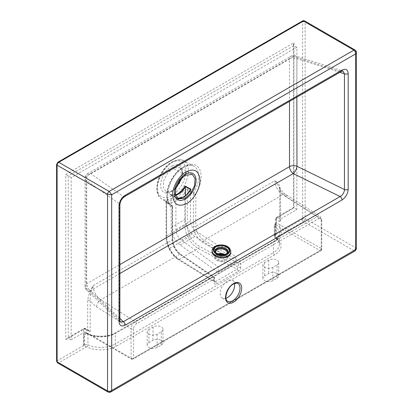 <?xml version="1.0" encoding="UTF-8"?>
<svg xmlns="http://www.w3.org/2000/svg" width="413" height="413" viewBox="0 0 413 413"><rect width="100%" height="100%" fill="white"/><g stroke="black" fill="none" stroke-linecap="round" stroke-linejoin="round"><path stroke-width="0.31" stroke-dasharray="2.06 1.55" d="M177.26 198.317L170.6 194.394L175.422 194.838M175.664 188.756L172.309 191.136L165.799 191.482L163.197 187.218L163.811 180.393L167.446 173.31L173.434 168.014L179.779 167.564L182.412 171.302L182.272 177.451M161.271 340.348A5.844 3.376 180 0 1 162.985 342.733A5.844 3.376 180 0 1 161.271 345.118L157.136 347.509A5.844 3.376 180 0 1 150.766 348.236A5.844 3.376 180 0 1 147.157 345.118A5.844 3.376 180 0 1 148.871 342.733L153.006 340.348A5.844 3.376 180 0 1 161.271 340.348M161.271 331.758A5.844 3.376 0 0 0 162.985 329.368A5.844 3.376 0 0 0 161.271 326.982A5.844 3.376 0 0 0 153.006 326.982L148.871 329.368A5.844 3.376 0 0 0 147.157 331.758A5.844 3.376 0 0 0 150.766 334.876A5.844 3.376 0 0 0 157.136 334.143L161.271 331.758L161.271 345.118M277.015 273.525A5.844 3.376 180 0 1 278.729 275.91A5.844 3.376 180 0 1 277.015 278.295L272.879 280.685A5.844 3.376 180 0 1 266.509 281.413A5.844 3.376 180 0 1 262.9 278.295A5.844 3.376 180 0 1 264.614 275.91L268.749 273.525A5.844 3.376 180 0 1 277.015 273.525M277.015 264.934A5.844 3.376 0 0 0 278.729 262.544A5.844 3.376 0 0 0 277.015 260.159A5.844 3.376 0 0 0 268.749 260.159L264.614 262.544A5.844 3.376 0 0 0 262.9 264.934A5.844 3.376 0 0 0 266.509 268.052A5.844 3.376 0 0 0 272.879 267.319L277.015 264.934L277.015 278.295M172.242 165.814C165.494 169.996 161.597 176.227 160.543 184.513C160.838 192.102 164.317 194.559 170.982 191.88C177.724 187.678 181.622 181.441 182.67 173.171C182.37 165.577 178.896 163.125 172.242 165.814A1.755 1.069 -117.1 0 0 173.434 168.014M187.703 189.293C185.948 188.782 184.384 189.422 183.005 191.198A1.755 0.299 37.1 0 1 184.874 192.706L184.874 225.415C184.91 229.298 185.989 233.34 188.106 237.542C190.713 242.462 194.053 246.086 198.132 248.404L237.021 269.188L238.311 267.066A1.755 1.012 0 0 0 240.748 267.041L240.748 263.602L318.351 218.797C320.096 218.002 321.061 218.565 321.247 220.475A1.755 1.012 0 0 0 321.758 219.757A1.755 1.012 0 0 0 321.247 219.045L320.152 216.433L317.174 216.691L239.571 261.496L203.976 240.252C199.025 236.788 196.309 232.163 195.829 226.376L195.829 193.909A24.228 13.99 120 0 0 199.913 169.877A24.228 13.99 120 0 0 184.007 166.63A24.228 13.99 120 0 0 168.101 188.245A24.228 13.99 120 0 0 172.185 207.558A1.755 1.43 -62.4 0 0 171.844 205.338L166.171 201.725C164.875 200.95 164.844 200.697 166.078 200.971A1.755 1.399 99.6 0 1 166.604 203.253A23.82 13.753 120 0 0 175.742 201.09A23.82 13.753 120 0 0 184.874 192.706C185.432 191.333 186.242 190.615 187.311 190.558A1.755 0.96 -61 0 1 187.703 189.293L193.774 192.675A22.478 12.979 -60 0 0 193.769 166.103C191.183 164.73 187.812 165.174 183.646 167.435C169.898 174.26 162.314 201.198 171.297 205.018A22.478 12.979 -60 0 1 168.205 186.924A22.478 12.979 -60 0 1 182.809 167.368A22.478 12.979 -60 0 1 193.769 166.103L183.517 160.755A21.982 12.689 120 0 0 172.804 161.994A21.982 12.689 120 0 0 158.52 181.121A21.982 12.689 120 0 0 161.545 198.818A21.982 12.689 120 0 0 172.804 197.894A21.982 12.689 120 0 0 187.234 178.277A21.982 12.689 120 0 0 183.517 160.755C181.705 159.026 177.853 159.418 171.968 161.932C159.093 168.793 151.246 192.881 161.545 198.818L171.297 205.018A22.478 12.979 -60 0 0 171.844 205.338A1.755 1.032 -57.5 0 1 171.891 205.359A1.755 1.032 -57.5 0 1 172.231 206.149L166.088 202.504L166.088 236.68A1.755 1.012 180 0 1 166.604 235.968L166.604 203.253C165.933 202.587 165.923 202.349 166.563 202.54L166.563 237.372C166.589 240.924 167.513 244.656 169.32 248.569C171.524 253.107 174.353 256.483 177.802 258.703L214.115 281.036L214.45 281.821L215.312 281.723A1.755 1.012 60 0 1 216.557 283.87C215.059 284.552 214.233 284.077 214.073 282.44L214.073 279.002A1.755 1.012 0 0 0 214.59 278.285A1.755 1.012 0 0 0 214.115 277.598L180.925 254.966C176.516 252.395 171.865 243.649 172.231 238.616L172.231 206.149A1.755 1.012 0 0 1 172.701 206.841A1.755 1.755 0 0 0 171.891 205.359L166.222 201.75A1.755 1.032 -57.5 0 1 166.563 202.54M216.557 283.87L238.265 271.341A1.755 1.012 60 0 0 237.021 269.188L215.312 281.723L179.046 259.421C175.215 256.958 172.082 253.221 169.629 248.203C167.647 243.928 166.635 239.85 166.604 235.968L184.874 225.415A1.755 1.012 180 0 1 187.311 225.39L187.311 190.558L193.392 193.934L193.392 226.401C193 231.445 197.992 239.999 202.716 242.385L238.311 263.628L238.311 267.066L199.365 246.251C195.669 244.176 192.639 240.918 190.274 236.473C188.333 232.633 187.342 228.941 187.311 225.39M225.983 298.289A10.232 5.906 -60 0 1 222.297 298.134A10.232 5.906 -60 0 1 220.728 289.936A10.232 5.906 -60 0 1 227.408 280.923A10.232 5.906 -60 0 1 232.524 280.417A10.232 5.906 -60 0 1 234.501 283.535M124.623 196.588A2.922 1.688 60 0 1 123.342 196.536L90.535 173.512A5.844 3.397 -120.2 0 0 87.948 173.424L290.716 56.359A5.844 5.844 0 0 1 295.388 55.863L342.878 70.984L340.105 71.387L293.256 56.473A5.844 3.356 -119.8 0 0 290.716 56.359A5.844 3.356 -119.8 0 0 289.503 59.013L86.74 176.077L86.74 283.721A5.844 3.392 -120.3 0 0 90.535 290.618A5.844 3.603 -46.6 0 1 86.875 290.313A5.844 3.603 -46.6 0 1 86.105 288.006L86.105 180.409A5.844 4.187 -54.9 0 1 90.535 173.512L293.256 56.473A5.844 3.015 -72.3 0 1 295.388 55.863L295.388 55.863A5.844 3.015 -72.3 0 1 296.968 58.667L296.844 97.158M280.324 189.391C279.782 185.091 277.99 182.19 274.95 180.698L279.018 186.717L280.324 190.821L280.324 221.972L279.808 220.248L280.324 219.112L280.324 189.391A1.755 1.012 0 0 0 279.808 190.109L279.808 190.109A1.755 1.012 0 0 0 280.324 190.821A17.537 10.124 60 0 0 286.699 197.006A5.844 3.196 122.5 0 0 285.708 194.466A5.844 3.196 122.5 0 0 282.781 194.75L317.174 216.691A1.755 1.012 -120 0 1 318.351 218.797M136.471 323.807A1.755 1.012 60 0 0 135.294 321.701L100.901 299.761A11.693 6.753 60 0 1 93.064 285.703C90.024 290.716 88.232 295.682 87.69 300.607A1.755 1.012 180 0 1 90.173 300.607C90.075 295.667 91.041 290.7 93.064 285.703L172.185 240.025C172.629 245.833 175.138 250.583 179.707 254.263L212.901 276.896L135.294 321.701C132.795 323.441 131.396 325.816 131.097 328.825A1.755 1.012 0 0 0 133.575 328.825C133.76 326.698 134.726 325.026 136.471 323.807L214.073 279.002A1.755 1.012 60 0 0 212.901 276.896A1.755 0.991 124.3 0 1 213.82 276.839A1.755 0.991 124.3 0 1 214.115 277.598L214.115 281.036A1.755 1.012 180 0 1 214.59 281.723L214.59 281.723A1.755 1.012 180 0 1 214.073 282.44M87.69 300.607L87.69 330.323L71.16 339.868L71.16 177.58L296.854 47.278L296.854 209.561L280.324 219.112L277.428 217.439A1.755 1.012 -120 0 0 276.55 217.352A1.755 1.012 -120 0 0 276.189 218.157L293.963 207.894C293.292 207.507 293.292 207.507 293.963 207.894C293.292 207.507 293.292 207.507 293.963 207.894L277.428 217.439A1.755 1.012 -60 0 0 276.189 219.587L276.189 222.643L321.247 248.466L321.247 219.045L286.699 197.006M174.58 190.295L180.579 178.142M296.854 209.561L293.963 207.894L293.963 42.74L65.786 174.477L65.786 339.631L83.56 329.368L83.56 345.598L84.964 345.691L84.469 345.118L84.469 334.618L86.002 333.281L87.004 333.368L91.288 335.263A1.755 1.012 -60 0 1 90.411 335.351L90.411 335.351A1.755 1.012 -60 0 1 90.049 334.551L86.038 332.424C84.722 332.573 84.009 333.41 83.891 334.943L83.922 345.805M341.386 71.439A2.922 1.688 60 0 1 340.105 71.387L123.342 196.536C121.009 198.39 119.682 200.795 119.357 203.748L119.357 319.497L86.105 288.006A5.844 3.356 -0.2 0 1 85.047 286.09L85.047 286.09A5.844 3.356 -0.2 0 1 86.74 283.721L119.884 264.588M119.884 320.467A2.922 1.688 180 0 0 119.357 319.497L120.209 321.887L86.875 290.313A5.844 5.844 0 0 1 85.047 286.09L85.047 178.452A5.844 3.397 0.2 0 0 86.105 180.409L119.357 203.748A2.922 1.688 180 0 1 119.884 204.714M87.948 173.424A5.844 3.397 -120.2 0 0 86.74 176.077A5.844 3.397 0.2 0 0 85.047 178.452A5.844 5.844 0 0 1 87.948 173.424M356.409 248.802L355.557 247.748L305.124 218.632L305.124 21.977L355.557 51.093L356.409 52.425M110.772 391.973L109.187 391.896L58.754 362.779L86.038 347.028A0.599 0.346 180 0 1 86.838 347.008A22.214 12.824 0 0 0 116.549 346.12L274.609 254.862A22.214 12.824 0 0 0 276.147 237.707A0.599 0.346 180 0 1 276.189 237.248L303.472 221.497L353.9 250.614L355.242 250.825M71.16 339.868L68.264 338.201L67.025 338.319L65.786 339.631M71.16 177.58L65.786 174.477M296.854 47.278L293.963 45.606L293.447 44.47L293.963 42.74M280.2 224.765A1.755 1.012 120 0 1 278.961 226.913A22.214 12.824 180 0 1 274.609 241.497L116.549 332.754A22.214 12.824 180 0 1 91.288 335.263L132.336 358.964L320.003 250.614L278.961 226.913L275.357 224.409L275.115 235.911L276.189 234.383L276.189 218.157A1.755 1.012 180 0 0 275.672 218.869A1.755 1.012 180 0 0 276.189 219.587L280.324 221.972M276.189 222.643A1.755 1.131 113.5 0 1 275.512 224.533L275.357 224.409A1.755 1.012 0 0 0 275.925 224.078C275.533 222.834 275.621 222.359 276.189 222.643L275.672 222.643L275.672 218.869A1.755 1.755 0 0 1 276.55 217.352L293.447 207.594L293.447 44.47M321.247 220.475L321.247 249.896A1.755 1.012 0 0 0 321.758 249.178L321.758 219.757L320.147 216.433L285.708 194.466C283.184 192.835 280.954 190.248 279.018 186.717C279.508 187.471 279.771 188.602 279.808 190.109L279.808 220.248M275.91 234.961L275.925 224.078M175.628 195.623L171.106 195.359L171.106 227.47C170.745 232.834 175.53 242.039 180.213 244.992L218.183 272.477L218.183 266.752L181.359 240.098C178.024 237.315 176.201 233.81 175.897 229.582L175.897 198.292C180.76 199.98 185.618 197.177 190.465 189.882L190.465 221.167C190.796 225.384 192.747 228.812 196.325 231.456L235.813 256.571L235.813 262.296L223.831 254.676M222.602 253.897L195.096 236.401C190.073 233.644 184.941 224.636 185.334 219.257L185.334 195.803M171.106 195.359L170.992 194.822L176.026 197.868L175.897 198.292M218.183 266.752L235.813 256.571M218.183 272.477L235.813 262.296M166.171 201.725A1.755 1.032 -57.5 0 1 166.222 201.75L165.598 201.332L166.088 202.504M293.963 207.894L293.963 45.606L68.264 175.912L68.264 338.201L84.799 328.655L87.69 330.323L88.934 330.446L90.173 331.758L90.173 300.607A17.537 10.124 -120 0 0 96.549 306.787L131.097 328.825L131.097 358.247L90.049 334.551M87.004 333.368A1.755 1.131 -66.5 0 1 86.58 333.317L86.58 333.317A1.755 1.131 -66.5 0 1 86.038 332.424L86.038 329.368L90.173 331.758M133.575 328.825L133.575 358.247A1.755 1.012 -120 0 1 133.213 359.047L320.88 250.701A1.755 1.755 0 0 0 321.758 249.178A1.755 1.012 0 0 0 321.247 248.466A1.755 1.012 120 0 1 320.003 250.614A1.755 1.012 -120 0 0 320.88 250.701A1.755 1.012 -120 0 0 321.247 249.896L133.575 358.247A1.755 1.012 0 0 1 131.097 358.247A1.755 1.012 -60 0 0 131.458 359.047A1.755 1.755 0 0 0 133.213 359.047A1.755 1.012 -120 0 1 132.336 358.964A1.755 1.012 -60 0 1 131.458 359.047L90.411 335.351L86.002 333.281L87.582 333.487A1.755 0.903 -64.9 0 0 87.205 333.461A1.755 1.048 -61.8 0 1 86.745 333.394L86.745 333.394A1.755 1.048 -61.8 0 1 86.332 332.563M275.925 234.579A1.755 1.012 0 0 1 275.357 234.909A2.349 1.358 0 0 0 274.258 236.06A2.349 1.358 0 0 0 274.784 236.917L274.784 226.417A1.755 1.11 125.4 0 1 275.693 224.636A1.755 1.048 118.2 0 0 276.483 222.783M170.992 194.822L165.799 191.482C166.852 192.319 168.726 192.169 171.421 191.033A1.755 1.069 62.9 0 1 172.309 191.136M225.952 255.203A6.432 4.022 4.5 0 0 227.831 252.637A6.432 4.022 4.5 0 0 227.821 252.142A6.432 4.022 -175.5 0 1 225.952 255.203A6.432 4.022 -175.5 0 1 218.456 255.559A6.432 4.022 -175.5 0 1 215.101 251.13A6.432 4.022 4.5 0 0 215.013 251.62A6.432 4.022 4.5 0 0 218.813 255.683A6.432 4.022 4.5 0 0 225.952 255.203M230.748 252.864A9.354 5.849 4.5 0 0 225.214 246.953A9.354 5.849 4.5 0 0 214.832 247.661A9.354 5.849 4.5 0 0 212.096 251.388M185.231 175.226L172.851 168.328M227.212 253.045C227.351 253.546 226.825 254.248 225.622 255.151C222.168 257.475 214.858 254.883 215.56 252.121A5.844 3.655 4.5 0 0 219.014 255.817A5.844 3.655 4.5 0 0 225.503 255.373A5.844 3.655 4.5 0 0 227.212 253.045L226.851 257.593A5.844 3.655 -175.5 0 1 225.142 259.922A5.844 3.655 -175.5 0 1 218.653 260.36A5.844 3.655 -175.5 0 1 215.199 256.669A5.844 3.655 -175.5 0 1 216.908 254.336A5.844 3.655 -175.5 0 1 217.79 253.923M216.458 254.511A6.432 4.022 4.5 0 0 216.443 260.211A6.432 4.022 4.5 0 0 225.519 260.655A6.432 4.022 4.5 0 0 225.534 254.96A6.432 4.022 4.5 0 0 216.458 254.511M224.724 254.475A5.844 3.655 -175.5 0 1 226.851 257.593L224.471 254.542M171.607 195.772A20.227 11.678 -60 0 1 157.301 187.512A20.227 11.678 -60 0 1 171.607 162.737A20.227 11.678 -60 0 1 185.912 170.997A20.227 11.678 -60 0 1 171.607 195.772M170.982 191.88A1.755 1.069 62.9 0 1 171.421 191.033L176.041 187.388M183.005 191.198A22.07 12.741 -60 0 1 174.544 198.968A22.07 12.741 -60 0 1 166.078 200.971M190.274 236.473L169.015 248.621C171.343 253.453 174.389 257.077 178.163 259.503A1.755 1.053 121.6 0 0 179.087 259.447L198.173 248.425A1.755 0.981 118.1 0 0 199.365 246.251M232.524 280.417L237.898 283.519A10.232 5.906 120 0 0 232.782 284.025A10.232 5.906 120 0 0 226.102 293.039A10.232 5.906 120 0 0 227.671 301.237L222.297 298.134M202.716 242.385A1.755 0.924 -59.2 0 1 203.976 240.252L282.781 194.75A11.693 6.753 -120 0 1 274.95 180.698L195.829 226.376A1.755 1.012 0 0 1 193.392 226.401M96.549 306.787A5.844 3.196 122.5 0 1 100.901 299.761L179.707 254.263A1.755 0.991 -55.7 0 1 180.631 254.207C175.809 250.361 173.166 245.394 172.701 239.308L172.701 206.841A1.755 1.012 0 0 1 172.185 207.558L172.185 240.025A1.755 1.012 0 0 0 172.701 239.308A1.755 1.012 0 0 0 172.231 238.616M240.748 267.041C240.588 268.858 239.762 270.293 238.265 271.341M355.072 50.025A2.339 1.353 120 0 1 355.557 51.093L355.557 247.748A2.339 1.353 120 0 1 353.9 250.614L109.187 391.896A2.339 1.353 120 0 1 108.02 392.014M83.56 345.598L57.515 360.632A0.583 0.336 -60 0 1 57.102 360.394L57.102 163.739A0.583 0.336 -60 0 1 57.515 163.021L302.228 21.739A0.583 0.336 -60 0 1 302.641 21.977L302.641 218.632A0.583 0.336 -60 0 1 302.228 219.349L276.189 234.383M339.853 72.327L296.968 58.672A5.844 3.015 -72.3 0 1 296.968 58.672A5.844 3.387 0.3 0 0 289.503 59.013L289.508 101.391M119.884 273.504L90.535 290.618L119.884 318.418M57.588 362.898A2.339 1.353 120 0 0 58.754 362.779A1.755 1.012 60 0 1 57.515 360.632M302.228 219.349A1.755 1.012 -120 0 0 303.472 221.497A2.339 1.353 120 0 0 305.124 218.632A1.755 1.012 180 0 0 302.641 218.632M302.641 21.977A1.755 1.012 0 0 1 305.124 21.977A2.339 1.353 120 0 0 304.639 20.908M275.672 222.643L274.258 225.56L274.258 236.06L275.13 237.707A1.755 1.11 125.4 0 1 274.784 236.917A20.459 11.812 180 0 1 279.364 244.362A20.459 11.812 180 0 1 273.37 252.715L273.37 242.214A20.459 11.812 0 0 0 279.364 233.861A20.459 11.812 0 0 0 274.784 226.417A2.349 1.358 180 0 1 274.258 225.56A2.349 1.358 180 0 1 275.357 224.409M274.609 254.862A1.755 1.012 -120 0 1 273.37 252.715L115.31 343.972L115.31 333.472L273.37 242.214A1.755 1.012 -120 0 1 273.736 241.414A1.755 1.012 -120 0 1 274.609 241.497M116.549 346.12A1.755 1.012 -120 0 1 115.31 343.972A20.459 11.812 180 0 1 87.943 344.788L87.943 334.287A20.459 11.812 0 0 0 115.31 333.472A1.755 1.012 -120 0 1 115.676 332.666L273.736 241.414C279.369 237.821 279.4 234.863 279.364 233.861L279.364 244.362C279.931 243.014 278.522 240.794 275.13 237.707A1.755 1.11 125.4 0 0 276.147 237.707M86.838 347.008A1.755 0.903 -64.9 0 0 87.943 344.788A2.349 1.358 0 0 0 84.469 345.118A1.755 1.012 180 0 1 83.891 345.449M83.891 334.943A1.755 1.012 180 0 0 84.469 334.618A2.349 1.358 180 0 1 87.943 334.287A1.755 0.903 -64.9 0 0 87.582 333.487C95.429 337.375 108.624 336.967 115.676 332.666A1.755 1.012 -120 0 1 116.549 332.754M302.595 20.934A1.755 1.012 -120 0 0 302.228 21.739M57.882 162.221A1.755 1.012 -120 0 0 57.515 163.021M275.115 235.911A1.755 1.012 -120 0 0 276.189 237.248M56.591 164.457A1.755 1.012 180 0 1 57.102 163.739M56.591 361.112A1.755 1.012 180 0 1 57.102 360.394M86.038 347.028A1.755 1.012 60 0 1 84.964 345.691M83.56 329.368A1.755 1.012 180 0 1 86.038 329.368A1.755 1.012 -60 0 0 85.677 328.567A1.755 1.755 0 0 0 83.922 328.567A1.755 1.012 -120 0 0 83.56 329.368M88.934 330.446L85.677 328.567A1.755 1.012 -60 0 0 84.799 328.655A1.755 1.012 -120 0 0 83.922 328.567L67.025 338.319M175.897 229.582L190.465 221.167M171.106 227.47L185.334 219.257M181.359 240.098L196.325 231.456M180.213 244.992L195.096 236.401M193.392 193.934A1.755 0.96 -61 0 1 193.774 192.675L195.829 193.909A1.755 1.012 180 0 1 193.392 193.934M239.571 261.496A1.755 0.924 120.8 0 0 238.311 263.628A1.755 1.012 0 0 0 240.748 263.602A1.755 1.012 -120 0 0 239.571 261.496M166.563 237.372A1.755 1.012 180 0 1 166.088 236.68C166.124 240.521 167.1 244.501 169.015 248.621L169.32 248.569M177.802 258.703A1.755 1.053 121.6 0 0 178.163 259.503L214.621 281.991L214.59 278.285A1.755 1.755 0 0 0 213.82 276.839L180.631 254.207A1.755 0.991 -55.7 0 1 180.925 254.966M272.879 267.319L272.879 280.685M264.614 262.544L264.614 275.91M268.749 260.159L268.749 273.525M148.871 329.368L148.871 342.733M153.006 326.982L153.006 340.348M157.136 334.143L157.136 347.509M212.168 250.479A9.354 5.849 -175.5 0 1 214.905 246.747A9.354 5.849 -175.5 0 1 225.286 246.045A9.354 5.849 -175.5 0 1 230.815 251.956M215.013 251.62L215.085 250.712A6.432 4.022 4.5 0 0 218.885 254.775A6.432 4.022 4.5 0 0 226.025 254.289A6.432 4.022 4.5 0 0 227.904 251.729L227.831 252.637M178.024 198.89L177.244 198.302M218.033 254.031L216.789 254.563C215.586 255.466 215.059 256.168 215.199 256.669L215.56 252.121M162.985 329.368L162.985 342.733M278.729 262.544L278.729 275.91M192.308 174.446L179.779 167.564L181.622 169.826L182.143 172.309L181.255 178.462M262.9 264.934L262.9 278.295M147.157 331.758L147.157 345.118"/><path stroke-width="0.62" d="M185.267 198.219L178.024 198.89L175.36 194.528L175.99 187.564L179.691 180.336L185.231 175.226L192.308 174.446L195.101 178.721L194.549 185.721L190.847 193.047L185.267 198.219M175.422 194.838L177.833 193.78C180.651 192.097 183.047 189.526 185.024 186.067L191.007 189.221C188.999 192.819 186.537 195.494 183.62 197.238L177.26 198.317M234.501 283.535A10.232 5.906 -60 0 1 227.408 297.628A10.232 5.906 -60 0 1 225.983 298.289M185.231 174.255C191.833 171.142 195.473 173.192 196.149 180.404C195.494 188.39 191.864 194.652 185.261 199.2L180.589 200.697L176.805 199.484L174.653 195.777L174.58 190.295C175.365 185.902 177.42 181.782 180.76 177.941L185.231 174.255A5.844 3.371 -120.1 0 0 186.056 171.854C194.296 167.977 198.916 170.6 199.907 179.722C200.269 188.106 194.033 199.515 186.759 203.506C178.426 207.347 173.728 204.678 172.665 195.499C172.298 187.125 178.803 175.83 186.056 171.854M119.884 264.588L289.503 166.656A5.844 3.356 -119.7 0 0 293.256 173.579L119.884 273.504M119.884 318.418L123.342 321.691A2.922 1.688 60 0 1 125.227 325.16C121.479 326.879 119.414 325.712 119.027 321.66A2.922 1.688 180 0 0 119.884 320.467L120.209 321.887L123.342 321.691L340.105 196.542C342.842 194.921 344.292 192.587 344.452 189.541L344.452 73.788L342.878 70.984L341.386 71.439A2.922 1.688 60 0 0 341.995 70.102C345.743 68.377 347.808 69.544 348.195 73.602A2.922 1.688 180 0 1 344.452 73.788L339.853 72.327M296.844 97.158L296.968 166.269A5.844 2.437 -63.9 0 1 293.256 173.579L340.105 196.542A2.922 1.688 60 0 1 341.995 200.011L125.227 325.16M119.884 320.467L119.884 204.714A2.922 1.688 180 0 1 119.027 205.906C119.414 201.405 121.479 197.853 125.227 195.251A2.922 1.688 60 0 1 124.623 196.588L341.386 71.439M348.195 73.602L348.195 189.35A2.922 1.688 180 0 1 344.452 189.541L296.968 166.269A5.844 3.361 -0.3 0 0 289.503 166.656L289.508 101.391M355.557 53.958C355.67 52.301 355.123 51.026 353.9 50.138L303.472 21.022L58.754 162.309L109.187 191.425L111.67 194.766L107.535 194.286L57.102 165.169L57.102 361.824L107.535 390.941C108.913 391.555 110.292 391.395 111.67 390.466L110.772 391.973L355.242 250.825L355.557 249.659L356.409 248.802L356.409 52.425L355.557 53.958L111.67 194.766L111.67 390.466L355.557 249.659L355.557 53.958M182.272 177.451L175.664 188.756M185.334 195.803L185.334 187.146L180.806 192.634L175.628 195.623M185.024 186.067L185.21 186.619L190.605 189.453L190.465 189.882L191.007 189.221M185.21 186.619L185.334 187.146M223.831 254.676L222.602 253.897M227.821 252.142A6.432 4.022 4.5 0 0 223.665 248.461A6.432 4.022 4.5 0 0 216.892 249.054A6.432 4.022 4.5 0 0 215.101 251.13A6.432 4.022 -175.5 0 1 216.892 249.054A6.432 4.022 -175.5 0 1 223.665 248.461A6.432 4.022 -175.5 0 1 227.821 252.142M212.168 250.479L212.096 251.388A9.354 5.849 4.5 0 0 217.63 257.299A9.354 5.849 4.5 0 0 228.012 256.597A9.354 5.849 4.5 0 0 230.748 252.864L230.815 251.956A9.354 5.849 -175.5 0 1 228.084 255.688A9.354 5.849 -175.5 0 1 217.703 256.39A9.354 5.849 -175.5 0 1 212.168 250.479C212.267 248.879 213.258 247.48 215.142 246.293C220.32 243.541 230.444 244.79 230.815 251.956M227.207 253.117L227.212 253.045A5.844 3.655 4.5 0 0 223.758 249.349A5.844 3.655 4.5 0 0 217.269 249.788A5.844 3.655 4.5 0 0 215.56 252.121L215.555 252.198M217.79 253.923A5.844 3.655 -175.5 0 1 224.724 254.475M227.671 301.237A10.232 5.906 120 0 0 232.782 300.731A10.232 5.906 120 0 0 239.468 291.717A10.232 5.906 120 0 0 237.898 283.519C237.712 282.828 236.205 283.013 233.371 284.082C226.938 287.216 223.639 299.962 227.671 301.237M233.613 302.161A11.399 6.582 -60 0 1 225.55 297.51A11.399 6.582 -60 0 1 233.613 283.545A11.399 6.582 -60 0 1 241.672 288.202A11.399 6.582 -60 0 1 233.613 302.161M110.772 391.973C110.225 392.417 109.306 392.427 108.02 392.014L108.02 392.014A2.339 1.353 120 0 1 107.535 390.941L107.535 194.286A2.339 1.353 120 0 1 109.187 191.425L353.9 50.138A2.339 1.353 120 0 1 355.072 50.025L304.639 20.908A2.339 1.353 120 0 0 303.472 21.022A1.755 1.012 -120 0 0 302.595 20.934C302.889 20.578 303.57 20.567 304.639 20.908M348.195 189.35C347.808 193.852 345.743 197.404 341.995 200.011M119.027 321.66L119.027 205.906M125.227 195.251L341.995 70.102M302.595 20.934L57.882 162.221A1.755 1.012 -120 0 1 58.754 162.309A2.339 1.353 120 0 0 57.102 165.169A1.755 1.012 180 0 1 56.591 164.457L56.591 361.112A1.755 1.012 180 0 0 57.102 361.824A2.339 1.353 120 0 0 57.588 362.898L108.02 392.014M215.803 246.396A8.183 5.121 4.5 0 0 215.777 253.649A8.183 5.121 4.5 0 0 227.331 254.222A8.183 5.121 4.5 0 0 227.351 246.969A8.183 5.121 4.5 0 0 215.803 246.396M226.918 253.938A7.599 4.755 -175.5 0 1 216.19 253.412A7.599 4.755 -175.5 0 1 216.211 246.68A7.599 4.755 -175.5 0 1 226.938 247.206A7.599 4.755 -175.5 0 1 226.918 253.938M216.964 248.146A6.432 4.022 4.5 0 0 215.085 250.712C213.521 252.42 221.636 256.803 226.262 253.835C227.558 252.828 228.105 252.126 227.904 251.729A6.432 4.022 4.5 0 0 224.099 247.661A6.432 4.022 4.5 0 0 216.964 248.146M119.884 204.714C120.224 202.396 120.694 200.868 121.298 200.124C122.248 198.88 121.809 198.668 124.623 196.588M356.409 248.802L355.242 250.825M355.072 50.025C356.089 50.949 356.538 51.749 356.409 52.425M57.882 162.221L56.591 164.457M56.591 361.112L57.588 362.898M176.041 187.388L179.325 182.845L181.255 178.462M177.244 198.302L180.558 198.354L184.771 196.242L187.135 194.131L190.543 189.531M218.033 254.031L224.471 254.542"/></g></svg>
